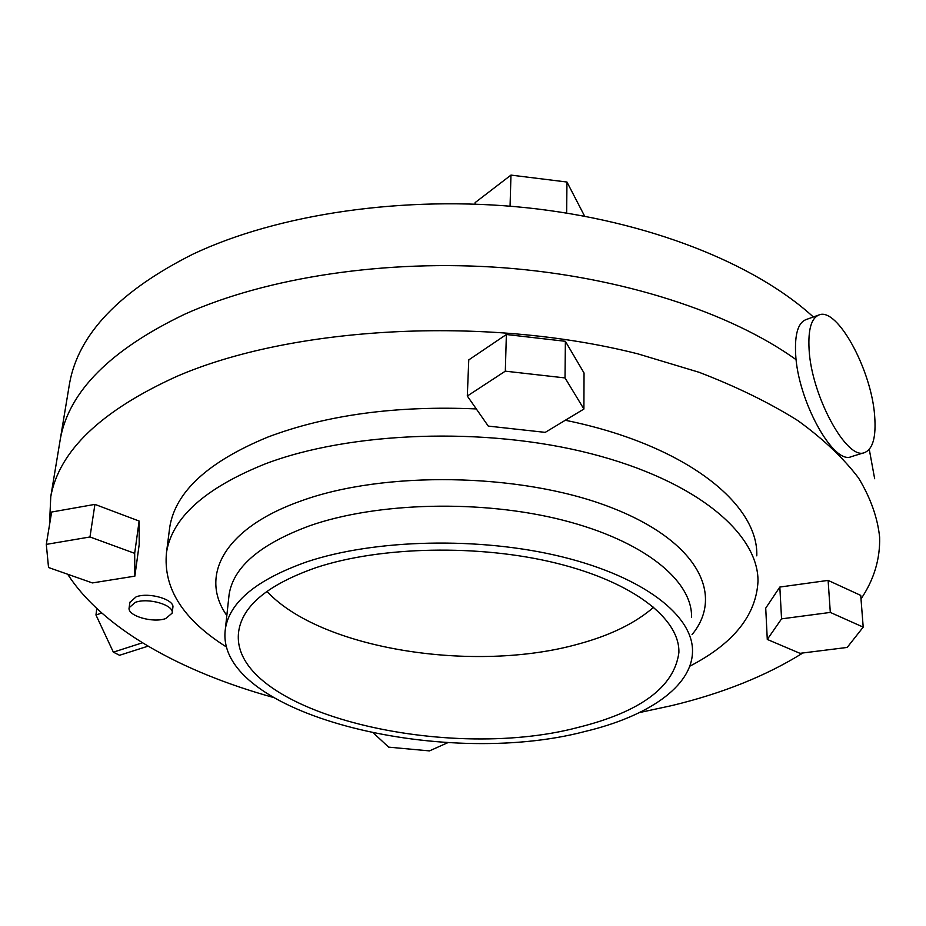 <?xml version="1.0" encoding="UTF-8"?>
<svg xmlns="http://www.w3.org/2000/svg" width="926" height="926" viewBox="0 0 926 926"><rect width="100%" height="100%" fill="white"/><g stroke="black" fill="none" stroke-linecap="round" stroke-linejoin="round"><path stroke-width="1.39" d="M818.897 314.99L805.759 319.69C798.085 322.919 794.705 334.274 795.631 353.744C797.517 400.125 833.446 465.327 851.318 456.657L864.653 452.548C872.905 449.075 876.239 436.91 874.665 416.029C871.609 370.145 837.254 306.656 818.897 314.99C811.326 318.197 808.051 329.552 809.069 349.079C811.176 395.587 847.047 461.16 864.653 452.548M96.79 608.532L95.968 615.003L101.744 613.035M142.442 642.794L113.354 652.147L119.558 655.272L148.044 646.163M113.354 652.147L95.968 615.003M135.381 602.34L129.154 607.664C126.966 615.744 152.825 623.348 165.742 618.556L172.155 613.128C174.424 605.153 148.31 597.397 135.381 602.34M172.19 612.873L172.838 607.653C175.107 599.643 149.04 591.864 136.122 596.83L129.883 602.421M653.733 607.167C635.572 623.024 610.593 635.271 578.808 643.929C474.783 673.364 320.662 649.404 266.919 591.355M316.009 567.65C380.343 546.224 479.39 544.083 556.584 563.24C633.916 582.373 680.008 619.112 678.885 652.622C674.255 686.907 640.757 711.816 578.38 727.35C442.616 763.568 227.159 710.473 238.734 631.092C242.647 605.535 268.401 584.387 316.009 567.65M585.116 731.447C441.251 769.483 213.235 713.529 225.377 628.904C229.532 602.016 256.606 579.699 306.61 561.92C374.683 539.013 480.143 536.559 562.337 556.896C644.681 577.211 693.586 616.265 692.498 651.754C691.907 686.837 647.367 716.643 585.116 731.447M226.581 647.066C182.966 619.633 162.941 588.079 166.506 552.382C172.132 517.611 204.959 488.141 265.01 463.984C349.947 431.504 485.166 426.492 590.742 453.624C696.549 480.71 758.521 533.677 758 581.308C756.195 615.315 733.438 643.616 689.731 666.222M169.203 531.408L169.747 527.137C175.454 491.741 208.119 461.738 267.741 437.118C326.508 414.871 396.027 405.472 476.3 408.922M802.923 652.957C766.253 675.853 722.477 693.4 671.616 705.635L639.519 712.557M272.58 697.232C181.102 671.778 102.89 628.742 67.679 574.236M49.495 525.042L50.756 496.695C59.137 450.869 101.084 410.797 176.565 376.5C291.655 326.403 485.432 315.21 637.864 353.859L699.188 372.321C736.714 386.767 769.645 402.891 797.981 420.682C823.388 439.121 843.598 458.243 858.576 478.048C870.59 497.956 877.605 517.692 879.631 537.242C880.186 559.13 873.982 579.699 861.006 598.937M59.357 444.85L60.34 438.889C69.033 391.351 110.53 349.773 184.83 314.157C266.248 277.487 385.853 258.91 504.033 267.811C622.203 276.897 730.683 312.652 796.152 359.705C730.683 312.652 622.203 276.897 504.033 267.811C385.853 258.91 266.248 277.487 184.83 314.157C110.53 349.773 69.033 391.351 60.34 438.889L59.357 444.85M583.901 409.037L584.04 372.993L565.381 341.3L506.372 334.506L468.764 359.901L467.306 396.027L488.268 426.099L545.229 432.373L583.901 409.037L565.022 377.924L565.381 341.3M565.288 420.265C684.754 444.445 758.683 503.628 756.785 555.855M139.131 521.049L94.927 504.381L51.636 512.032L46.3 544.384L48.534 567.511L92.38 582.929L134.86 576.146L139.213 544.384L139.131 521.049L134.675 553.331L89.972 536.976L94.927 504.381M779.831 587.049L765.721 608.15L767.284 639.438L799.995 653.328L847.186 647.436L863.206 627.122L860.729 595.395L828.11 580.394L779.831 587.049L781.556 618.857L767.284 639.438M869.271 449.388L874.653 478.719L869.271 449.388M373.768 733.323L388.654 747.143L429.456 750.905L448.01 742.571M89.972 536.976L46.3 544.384M134.86 576.146L134.675 553.331M565.022 377.924L505.318 371.164L506.372 334.506M505.318 371.164L467.306 396.027M863.206 627.122L830.309 612.422L828.11 580.394M830.309 612.422L781.556 618.857M813.329 316.981C755.165 263.609 647.957 220.538 526.084 207.69C404.211 195.004 277.557 214.033 192.77 254.233C119.639 291.03 78.583 333.973 69.612 383.086L68.582 389.233M475.073 204.102L475.131 202.597L510.967 175.095L566.955 182.028L566.654 213.061M510.967 175.095L510.064 206.185M566.955 182.028L584.653 216.198M691.537 617.248C692.567 580.787 644.137 540.819 562.707 520.134C481.427 499.438 377.16 502.123 309.735 525.748C260.206 544.06 233.329 567.013 229.092 594.631L225.377 628.904M226.824 615.501C199.217 576.377 223.409 528.387 300.927 500.989C383.758 470.709 519.521 472.792 608.058 506.348C697.081 539.742 725.162 594.538 692.023 634.646M129.154 607.664L129.918 602.178M678.885 652.622L678.793 648.894M166.506 552.382L169.747 527.137M50.756 496.695L69.612 383.086"/></g></svg>
